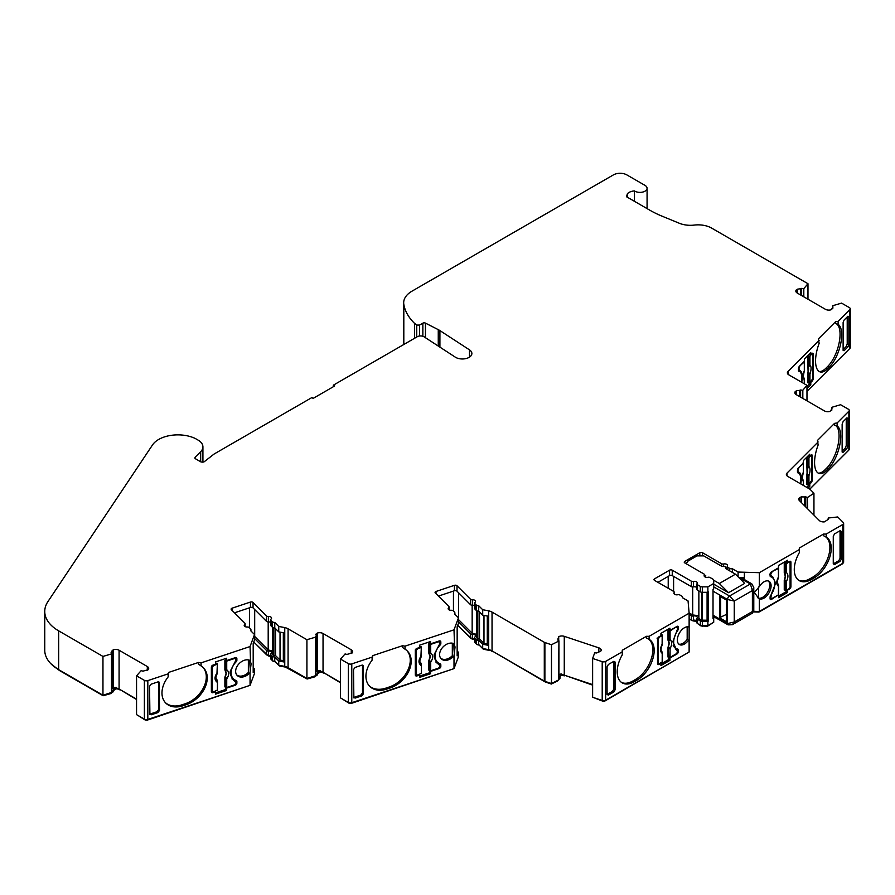 <?xml version="1.0" encoding="UTF-8"?>
<svg xmlns="http://www.w3.org/2000/svg" width="895" height="895" viewBox="0 0 895 895"><rect width="100%" height="100%" fill="white"/><g stroke="black" fill="none" stroke-linecap="round" stroke-linejoin="round"><path stroke-width="1.34" d="M698.861 590.968L698.861 618.523L701.658 620.134L707.207 620.235L708.549 621.007L708.549 591.908L707.878 592.3L707.878 586.863L713.707 583.495L713.707 580.296A2.853 1.645 0 0 0 712.867 579.132L710.059 577.521A1.902 1.096 0 0 0 708.023 577.275A2.853 1.645 180 0 1 704.13 575.742A2.853 1.645 180 0 1 704.331 575.138A1.902 1.096 0 0 0 704.454 574.735A1.902 1.096 0 0 0 703.906 573.963L684.798 562.933A1.902 1.096 180 0 1 684.25 562.161A1.902 1.096 180 0 1 684.798 561.378L699.812 552.718A1.902 1.096 180 0 1 702.497 552.718L721.594 563.749A1.902 1.096 0 0 0 723.63 563.984A2.853 1.645 180 0 1 726.695 564.353A2.853 1.645 180 0 1 727.523 565.517A2.853 1.645 180 0 1 727.333 566.121A1.902 1.096 0 0 0 727.199 566.524A1.902 1.096 0 0 0 727.758 567.296L729.626 568.381A2.853 1.645 0 0 0 732.446 568.795L738.084 572.05L738.084 576.816M696.959 587.646A2.853 1.645 0 0 0 696.444 587.254A2.853 1.645 0 0 0 693.39 586.885A1.902 1.096 180 0 1 691.354 586.639L672.257 575.608A1.902 1.096 0 0 0 669.561 575.608L657.914 582.332M689.128 639.265L689.128 627.115A9.979 5.762 120 0 0 681.543 630.136A9.979 5.762 120 0 0 677.358 639.981A9.979 5.762 120 0 0 679.428 644.557A9.979 5.762 120 0 0 689.128 639.265L689.128 652.007L605.658 700.203L605.658 661.394L622.249 651.817L622.249 650.262L622.249 654.871A24.232 13.996 120 0 0 622.226 682.896A24.232 13.996 120 0 0 634.342 681.699L637.039 680.144A24.232 13.996 120 0 0 654.178 650.464A24.232 13.996 120 0 0 649.155 639.366L646.447 637.956L646.447 636.3L649.132 636.3L689.128 613.209L688.054 600.937L682.415 597.681A2.853 1.645 0 0 0 682.527 597.222A2.853 1.645 0 0 0 681.688 596.059L679.82 594.974A1.902 1.096 0 0 0 677.784 594.727A2.853 1.645 180 0 1 673.89 593.195A2.853 1.645 180 0 1 674.08 592.602A1.902 1.096 0 0 0 674.215 592.199A1.902 1.096 0 0 0 673.655 591.416L654.558 580.396A1.902 1.096 180 0 1 653.999 579.613A1.902 1.096 180 0 1 654.558 578.841L669.561 570.182A1.902 1.096 180 0 1 672.257 570.182L691.354 581.202A1.902 1.096 0 0 0 693.39 581.448A2.853 1.645 180 0 1 696.444 581.817A2.853 1.645 180 0 1 697.283 582.981A2.853 1.645 180 0 1 697.082 583.585A1.902 1.096 0 0 0 696.959 583.987A1.902 1.096 0 0 0 697.507 584.759L700.315 586.382A2.853 1.645 0 0 0 702.329 586.863L707.878 586.863M476.643 610.692A2.853 1.645 180 0 1 476.185 610.356L474.865 609.025A1.902 1.096 180 0 1 474.607 608.477L474.607 603.051A1.902 1.096 0 0 0 474.865 603.599L476.185 604.919A2.853 1.645 0 0 0 476.643 605.266A2.853 1.645 0 0 0 478.713 605.747L482.707 609.73L482.707 615.167L478.713 611.173A2.853 1.645 180 0 1 476.643 610.692M457.155 651.023L458.475 652.343L457.155 655.901L457.155 626.791L458.475 623.244L458.475 617.807L454.481 613.825A2.853 1.645 0 0 0 454.895 612.963A2.853 1.645 0 0 0 454.515 612.146L453.194 610.815A1.902 1.096 0 0 0 452.892 610.591A1.902 1.096 0 0 0 451.337 610.278A2.853 1.645 180 0 1 448.16 608.645A2.853 1.645 180 0 1 448.719 607.66A1.902 1.096 0 0 0 449.089 607.011A1.902 1.096 0 0 0 448.831 606.463L435.328 592.96A1.902 1.096 180 0 1 435.071 592.412A1.902 1.096 180 0 1 436.022 591.461L454.403 585.33A1.902 1.096 180 0 1 456.696 585.509A1.902 1.096 180 0 1 456.998 585.733L470.501 599.236A1.902 1.096 0 0 0 472.37 599.784A2.853 1.645 180 0 1 474.697 600.254A2.853 1.645 180 0 1 475.536 601.418A2.853 1.645 180 0 1 474.976 602.391A1.902 1.096 0 0 0 474.607 603.051M474.607 605.635A2.853 1.645 0 0 0 472.37 605.21A1.902 1.096 180 0 1 470.501 604.673L456.998 591.17A1.902 1.096 0 0 0 456.696 590.935A1.902 1.096 0 0 0 454.403 590.767L438.449 596.081M272.684 627.417A2.853 1.645 180 0 1 272.225 627.071L270.905 625.75A1.902 1.096 180 0 1 270.648 625.202L270.648 619.765A1.902 1.096 0 0 0 270.905 620.313L272.225 621.645A2.853 1.645 0 0 0 272.684 621.98A2.853 1.645 0 0 0 274.765 622.461L278.748 626.455L278.748 631.881L274.765 627.898A2.853 1.645 180 0 1 272.684 627.417M253.195 667.748L254.516 669.068L253.195 672.626L253.195 643.516L254.516 639.959L254.516 634.533L250.522 630.539A2.853 1.645 0 0 0 250.936 629.688A2.853 1.645 0 0 0 250.555 628.872L249.235 627.54A1.902 1.096 0 0 0 248.933 627.317A1.902 1.096 0 0 0 247.378 627.003A2.853 1.645 180 0 1 244.201 625.359A2.853 1.645 180 0 1 244.76 624.386A1.902 1.096 0 0 0 245.129 623.737A1.902 1.096 0 0 0 244.872 623.188L231.369 609.685A1.902 1.096 180 0 1 231.123 609.137A1.902 1.096 180 0 1 232.073 608.186L250.443 602.055A1.902 1.096 180 0 1 252.737 602.234A1.902 1.096 180 0 1 253.039 602.458L266.553 615.961A1.902 1.096 0 0 0 268.41 616.51A2.853 1.645 180 0 1 270.737 616.979A2.853 1.645 180 0 1 271.577 618.143A2.853 1.645 180 0 1 271.017 619.116A1.902 1.096 0 0 0 270.648 619.765M270.648 622.361A2.853 1.645 0 0 0 268.41 621.935A1.902 1.096 180 0 1 266.553 621.399L253.039 607.895A1.902 1.096 0 0 0 252.737 607.66A1.902 1.096 0 0 0 250.443 607.492L234.501 612.806M419.565 336.005L419.565 325.064L422.854 323.162A1.902 1.096 180 0 1 425.449 323.117L438.259 329.64A19.008 10.975 180 0 1 439.132 330.11A19.008 10.975 180 0 1 439.915 330.591L469.483 349.856A9.509 5.493 180 0 1 471.878 353.491A9.509 5.493 180 0 1 466.015 358.559A9.509 5.493 180 0 1 455.656 357.373A9.509 5.493 180 0 1 455.264 357.127L424.152 336.867A4.755 2.741 180 0 0 417.227 336.744L333.332 385.186L334.685 385.958L313.172 398.376L311.829 397.593L214.632 453.72A9.509 5.493 180 0 0 213.704 454.336L204.004 461.909L201.129 462.033L195.323 458.676L195.02 457.356L200.681 451.684A16.669 9.621 0 0 0 202.919 446.873A16.669 9.621 0 0 0 198.041 440.071L196.016 438.908A16.669 9.621 180 0 0 194.282 438.035A27.186 15.696 0 0 0 152.53 444.916L47.927 601.585A47.524 27.443 0 0 0 44.75 611.453A47.524 27.443 0 0 0 58.656 630.852L102.959 656.427L111.897 653.797L111.897 691.824L112.904 691.242A2.461 1.421 180 0 0 113.62 690.235L113.62 691.007A2.461 1.421 180 0 1 112.904 692.014L102.959 695.236L58.656 669.65L58.656 630.852M838.134 324.404L835.538 323.419L835.538 321.752L838.134 321.35L838.134 324.404A24.232 9.89 -71.6 0 1 841.703 334.864A24.232 9.89 -71.6 0 1 829.587 366.771L827.685 368.673A24.232 9.89 -71.6 0 1 820.021 371.872A24.232 9.89 -71.6 0 1 819.126 343.411L818.433 338.858L835.538 321.752M819.227 371.503A24.232 9.89 108.4 0 0 826.029 368.125L827.931 366.223A24.232 9.89 108.4 0 0 840.058 334.316A24.232 9.89 108.4 0 0 835.628 323.442M801.349 382.075A14.253 5.817 108.4 0 0 801.775 377.69A14.253 5.817 108.4 0 0 799.157 371.291A14.253 5.817 108.4 0 0 798.843 371.212A1.902 0.772 -71.6 0 1 798.799 371.201A1.902 0.772 -71.6 0 1 798.452 370.351L798.452 368.796A1.902 0.772 -71.6 0 1 799.403 366.29L804.415 361.278L804.415 358.951L810.78 352.585L810.78 354.912L812.235 353.458A1.902 0.772 -71.6 0 1 812.839 353.212A1.902 0.772 -71.6 0 1 813.186 354.062L813.186 378.507A1.902 0.772 -71.6 0 1 812.235 381.013L810.78 382.456L810.78 384.783L809.136 384.235L806.977 386.394M837.149 426.009L834.543 425.024L834.543 423.357L837.149 422.955L837.149 426.009A24.232 9.89 -71.6 0 1 840.707 436.469A24.232 9.89 -71.6 0 1 828.591 468.376L826.689 470.278A24.232 9.89 -71.6 0 1 819.026 473.477A24.232 9.89 -71.6 0 1 818.131 445.016L817.437 440.463L834.543 423.357M818.231 473.108A24.232 9.89 108.4 0 0 825.045 469.73L826.946 467.828A24.232 9.89 108.4 0 0 839.062 435.91A24.232 9.89 108.4 0 0 834.632 425.047M800.365 483.68A14.253 5.817 108.4 0 0 800.79 479.295A14.253 5.817 108.4 0 0 798.172 472.896A14.253 5.817 108.4 0 0 797.859 472.817A1.902 0.772 -71.6 0 1 797.814 472.806A1.902 0.772 -71.6 0 1 797.467 471.956L797.467 470.401A1.902 0.772 -71.6 0 1 798.418 467.895L803.419 462.883L803.419 460.556L809.796 454.19L809.796 456.517L811.239 455.063A1.902 0.772 -71.6 0 1 811.843 454.817A1.902 0.772 -71.6 0 1 812.19 455.667L812.19 480.112A1.902 0.772 -71.6 0 1 811.239 482.618L809.796 484.061L809.796 486.388L808.151 485.84L806.675 487.316M799.324 550.861L799.324 552.64A24.232 13.996 120 0 0 799.302 580.665A24.232 13.996 120 0 0 811.418 579.468L814.114 577.913A24.232 13.996 120 0 0 831.254 548.232A24.232 13.996 120 0 0 826.23 537.134A24.232 13.996 120 0 0 826.208 537.123L823.523 535.725L823.523 534.069L826.208 534.069L842.799 524.481L842.799 563.291L759.34 611.475L759.34 598.733A9.979 5.762 120 0 0 766.925 595.712A9.979 5.762 120 0 0 771.098 585.867A9.979 5.762 120 0 0 769.029 581.303A9.979 5.762 120 0 0 759.34 586.583L754.384 592.512L758.736 598.397M798.653 580.24A24.232 13.996 120 0 0 810.076 578.685L812.772 577.141A24.232 13.996 120 0 0 829.9 547.449A24.232 13.996 120 0 0 825.324 536.631M757.785 597.793L758.591 598.162A9.979 5.762 120 0 0 765.919 594.548A9.979 5.762 120 0 0 769.756 585.095A9.979 5.762 120 0 0 768.313 580.989M789.58 562.105L789.58 561.422L787.533 562.608L787.533 560.27L778.516 565.483L778.516 567.81L771.434 571.894A1.902 1.096 120 0 0 770.092 574.221L770.092 575.776A1.902 1.096 120 0 0 770.483 576.649A1.902 1.096 120 0 0 770.64 576.716A14.253 8.234 -60 0 1 771.837 577.208A14.253 8.234 -60 0 1 774.79 583.73A14.253 8.234 -60 0 1 770.64 595.544A1.902 1.096 120 0 0 770.092 597.122L770.092 598.665A1.902 1.096 120 0 0 770.483 599.538A1.902 1.096 120 0 0 771.434 599.449L778.012 595.063M678.802 644.087A9.979 5.762 120 0 0 687.181 639.388L687.181 626.813M649.155 639.366A24.232 13.996 120 0 0 649.132 639.354L649.132 636.3M621.577 682.482A24.232 13.996 120 0 0 633 680.916L635.696 679.372A24.232 13.996 120 0 0 652.835 649.68A24.232 13.996 120 0 0 648.26 638.862M558.715 640.753L558.715 636.669A4.755 2.741 180 0 1 564.264 636.334L598.833 647.857A4.755 2.741 180 0 1 599.818 648.293A4.755 2.741 180 0 1 601.205 650.24A4.755 2.741 180 0 1 601.104 650.799L596.73 652.97L594.727 652.791L592.624 658.463L602.212 661.662L602.212 700.461L592.624 697.261L592.624 658.463M440.743 658.272A9.979 7.059 135 0 0 452.322 655.722L453.485 643.494M454.011 655.878L455.052 647.007L454.011 643.729A9.979 7.059 135 0 0 444.714 645.463A9.979 7.059 135 0 0 439.602 654.603A9.979 7.059 135 0 0 441.19 658.787A9.979 7.059 135 0 0 454.011 655.878L454.011 668.621L351.78 702.698A2.853 1.645 180 0 1 348.345 702.441L340.514 697.91L340.514 659.112L348.345 663.631L348.345 702.441M351.78 702.698L351.78 663.9L372.107 657.12L372.801 655.621L372.107 660.174A24.232 17.139 135 0 0 369.78 686.398A24.232 17.139 135 0 0 386.92 689.049L390.209 687.953A24.232 17.139 135 0 0 411.208 661.159A24.232 17.139 135 0 0 407.348 651.023A24.232 17.139 135 0 0 405.032 649.199L402.437 647.409L402.437 645.742L405.032 646.145L454.011 629.823L458.475 617.807M369.322 685.906A24.232 17.139 135 0 0 385.969 688.098L389.258 687.002A24.232 17.139 135 0 0 410.257 660.208A24.232 17.139 135 0 0 406.867 650.553M236.783 674.998A9.979 7.059 135 0 0 248.362 672.447L249.526 660.219M250.052 672.604L251.092 663.732L250.052 660.454A9.979 7.059 135 0 0 240.755 662.188A9.979 7.059 135 0 0 235.642 671.328A9.979 7.059 135 0 0 237.231 675.501A9.979 7.059 135 0 0 250.052 672.604L250.052 685.346L147.82 719.423A2.853 1.645 180 0 1 144.386 719.155L136.555 714.635L136.555 675.837L141.119 670.668L142.987 671.149L148.178 669.706A4.755 2.741 180 0 0 148.693 668.464A4.755 2.741 180 0 0 147.306 666.518L147.306 670.21M147.82 719.423L147.82 680.614L168.148 673.846L168.842 672.346L168.148 676.9A24.232 17.139 135 0 0 165.821 703.112A24.232 17.139 135 0 0 182.96 705.763L186.261 704.667A24.232 17.139 135 0 0 207.248 677.884A24.232 17.139 135 0 0 203.389 667.748A24.232 17.139 135 0 0 201.073 665.925L198.477 664.135L198.477 662.468L201.073 662.871L250.052 646.548L254.516 634.533M165.362 702.631A24.232 17.139 135 0 0 182.009 704.812L185.31 703.716A24.232 17.139 135 0 0 206.297 676.933A24.232 17.139 135 0 0 202.908 667.278M270.648 655.733A2.853 1.645 0 0 0 268.41 655.308L268.41 651.034A2.853 1.645 180 0 1 270.737 651.515A2.853 1.645 180 0 1 271.577 652.679A2.853 1.645 180 0 1 271.017 653.652A1.902 1.096 180 0 0 270.648 654.301L270.648 658.575A1.902 1.096 180 0 0 270.905 659.123L270.905 654.849A1.902 1.096 180 0 1 270.648 654.301M283.323 632.743L283.323 660.689L284.744 662.11L278.748 660.991L278.748 665.253L274.765 661.271A2.853 1.645 180 0 1 272.684 660.79A2.853 1.645 180 0 1 272.225 660.443L270.905 659.123M274.765 661.271L274.765 656.997A2.853 1.645 180 0 1 272.684 656.516A2.853 1.645 180 0 1 272.225 656.18L272.225 660.443M474.607 639.008A2.853 1.645 0 0 0 472.37 638.582L472.37 634.32A2.853 1.645 180 0 1 474.697 634.79A2.853 1.645 180 0 1 475.536 635.953A2.853 1.645 180 0 1 474.976 636.927A1.902 1.096 180 0 0 474.607 637.587L474.607 641.849A1.902 1.096 180 0 0 474.865 642.397L474.865 638.135A1.902 1.096 180 0 1 474.607 637.587M487.283 616.017L487.283 643.964L488.704 645.384L482.707 644.266L482.707 648.539L478.713 644.545A2.853 1.645 180 0 1 476.643 644.064A2.853 1.645 180 0 1 476.185 643.718L474.865 642.397M478.713 644.545L478.713 640.272A2.853 1.645 180 0 1 476.643 639.791A2.853 1.645 180 0 1 476.185 639.455L476.185 643.718M696.959 621.018A2.853 1.645 0 0 0 696.444 620.627A2.853 1.645 0 0 0 693.39 620.257A1.902 1.096 180 0 1 691.354 620.011L689.128 618.725M693.39 620.257L693.39 615.984A2.853 1.645 180 0 1 696.444 616.353A2.853 1.645 180 0 1 697.283 617.516A2.853 1.645 180 0 1 697.082 618.121A1.902 1.096 180 0 0 696.959 618.523L696.959 622.786A1.902 1.096 180 0 0 697.507 623.569L697.507 619.295A1.902 1.096 180 0 1 696.959 618.523M686.32 563.805L687.606 561.31L697.015 555.885L703.738 555.885L721.885 566.356L725.397 566.658L725.923 568.683L735.444 574.176L719.312 583.495L728.541 592.703L713.707 584.133M419.565 325.064L416.869 325.064L414.553 323.386L414.553 338.288M798.508 368.214L799.671 370.485M798.452 369.355L799.425 370.418C801.338 370.955 802.323 373.181 802.379 377.097L801.797 382.333M799.794 371.615L798.452 370.127M807.939 366.514L807.771 365.798L808.42 365.965L808.096 366.558A6.03 2.461 -71.6 0 1 808.632 368.829A6.03 2.461 -71.6 0 1 808.096 372.186L807.939 366.514L809.941 364.981C811.441 366.514 811.441 369.545 809.941 374.088L809.102 372.98L808.42 373.394L808.096 372.186L809.102 372.98M797.523 469.819L798.676 472.09M797.467 470.96L798.441 472.023C800.343 472.56 801.327 474.786 801.383 478.702L800.812 483.938M798.799 473.22L797.467 471.699M806.954 468.119L806.787 467.403L807.435 467.57L807.1 468.163A6.03 2.461 -71.6 0 1 807.648 470.434A6.03 2.461 -71.6 0 1 807.1 473.791L806.954 468.119L808.946 466.586C810.445 468.119 810.445 471.15 808.946 475.692L808.107 474.585L807.435 474.999L807.1 473.791L808.107 474.585M770.203 573.516L771.468 576.033L772.586 576.503L775.629 583.249L771.009 595.007M773.918 579.501L771.893 576.167M784.49 573.762L784.255 573.024L784.803 573.27L784.624 573.829A6.03 3.479 -60 0 1 785.385 576.201A6.03 3.479 -60 0 1 784.624 579.457L785.262 576.134L784.49 573.762L786.336 572.52C788.45 574.322 788.45 577.365 786.336 581.627L785.474 580.396L784.803 580.698L784.624 579.457L785.474 580.396M698.861 616.51L697.787 615.581L692.696 614.966L692.696 586.963M668.241 640.887L668.006 640.138L668.375 640.943A6.03 3.479 -60 0 1 669.136 643.315A6.03 3.479 -60 0 1 668.375 646.57L669.225 647.51L668.006 647.532L668.006 657.031L668.8 657.411L668.241 646.503L669.012 643.248L668.241 640.887L670.075 639.634C672.201 641.447 672.201 644.478 670.075 648.741L670.075 657.377L676.519 653.663L677.526 651.918L672.85 641.726L677.526 629.017L677.526 627.854L676.519 627.272L677.526 627.854M458.643 592.814L458.643 619.72L458.039 619.262M476.509 610.614L476.509 637.587L477.829 638.907L479.507 638.873L483.982 643.348L483.982 615.402M476.509 634.32L472.157 633.224L472.157 605.221M429.13 654.021L429.231 654.088A6.03 4.262 -45 0 1 430.159 656.594A6.03 4.262 -45 0 1 429.231 659.727L429.868 660.778L428.839 660.622L428.839 670.12L429.432 670.612L429.13 659.637L430.07 656.516L429.13 654.021L430.685 653.026C433.281 655.196 433.281 658.228 430.685 662.132L430.685 670.769L438.572 668.14L439.803 666.562L439.143 664.381L436.38 662.624L434.198 654.525L439.803 643.673L439.803 642.509L438.572 641.76L439.803 642.509M254.695 609.54L254.695 636.446L254.09 635.987M272.55 627.339L272.55 654.301L273.87 655.632L275.548 655.599L280.034 660.074L280.034 632.127M272.55 651.045L268.198 649.949L268.198 621.947M225.171 670.735L225.272 670.814A6.03 4.262 -45 0 1 226.211 673.32A6.03 4.262 -45 0 1 225.272 676.452L225.909 677.504L224.88 677.347L224.88 686.845L225.473 687.338L225.171 676.363L226.111 673.241L225.171 670.735L226.726 669.751C229.321 671.91 229.321 674.953 226.726 678.857L226.726 687.494L234.613 684.865L235.844 683.288L235.195 681.106L232.42 679.35L230.239 671.25L235.844 660.398L235.844 659.235L234.613 658.474L235.844 659.235M805.645 506.839L805.645 496.77L807.223 497.508L807.223 508.416M707.207 620.235L707.207 592.3M707.084 620.302L707.084 592.3M713.707 583.495L713.707 588.932L713.024 589.324L713.024 618.423L713.707 618.031L713.707 622.305L707.878 625.661L707.878 621.399L708.549 621.007M719.759 620.045L713.707 616.733M275.548 628.693L275.548 655.599M340.514 659.112L345.078 653.943L346.936 654.424L352.138 652.981A4.755 2.741 180 0 0 352.652 651.739A4.755 2.741 180 0 0 351.254 649.792L351.254 653.484M479.507 611.967L479.507 638.873M592.624 684.597L564.264 675.143A4.755 2.741 0 0 0 561.612 674.774L561.612 674.002L559.554 676.665A2.461 1.421 180 0 1 559.968 677.459A2.461 1.421 180 0 1 559.644 678.175L558.928 678.88L558.928 640.854L557.988 639.601L557.988 640.283M726.36 614.451L720.632 617.17L720.632 596.685M713.024 616.152L728.116 624.867A2.853 1.645 -60 0 1 727.523 623.558L734.247 622.003L732.311 624.732L752.359 613.153L752.393 611.531L753.78 610.692L752.359 613.153M827.886 519.436L828.39 518.004L837.72 516.963L843.258 522.501A2.853 1.645 180 0 1 843.638 523.318A2.853 1.645 180 0 1 842.799 524.481M827.606 519.536L828.211 519.335M805.645 496.77L804.437 496.949L804.437 505.641M837.149 422.955L848.874 411.219A2.853 1.645 180 0 0 849.254 410.402A2.853 1.645 180 0 0 848.426 409.239L840.595 404.719L831.645 407.348L831.645 410.369M831.645 407.348L831.981 408.713M838.134 321.35L849.87 309.614A2.853 1.645 180 0 0 850.25 308.797A2.853 1.645 180 0 0 849.411 307.634L841.58 303.114L832.641 305.743L832.641 308.764M832.641 305.743L832.976 307.108M111.562 653.495L111.696 652.097L111.069 652.724L111.897 653.797M217.373 672.29L216.982 672.995C214.386 676.9 214.386 679.931 216.982 682.102L216.713 679.305L217.172 680.413M217.463 690.269L217.463 681.632L216.713 679.294A6.03 4.262 -45 0 1 216.478 679.036L217.463 681.632L217.373 690.034L213.625 691.857L212.395 691.108L212.395 667.055L213.625 665.477L213.189 665.041M216.713 679.305L217.239 680.39M215.516 663.575L216.937 663.106L216.982 664.358L213.625 665.477M213.625 691.857L211.444 690.157L211.444 666.697M216.478 679.036C215.538 678.6 215.773 676.821 217.172 673.711L217.463 663.877M217.373 663.643L216.982 672.995M225.473 678.69L226.726 678.857L225.909 677.504M225.473 687.338L226.726 687.494M234.177 658.038L234.613 658.474L226.726 661.103L226.726 669.751L225.473 669.583L225.294 670.277A0.951 0.828 44.2 0 0 225.909 670.803M226.726 661.103L224.88 660.454L226.043 660.074M235.844 682.124L231.984 678.869M315.521 636.77L315.857 675.099L316.864 674.517A2.461 1.421 180 0 0 317.58 673.51L317.58 674.282A2.461 1.421 180 0 1 316.864 675.289L306.918 678.511L288.078 667.625A9.509 5.493 0 0 0 284.755 666.383L284.755 627.585L284.744 633L278.748 631.881M421.332 655.565L420.941 656.27C418.345 660.174 418.345 663.217 420.941 665.377L420.661 662.58L421.131 663.687M421.422 673.543L421.422 664.907L420.672 662.568A6.03 4.262 -45 0 1 420.437 662.311L421.422 664.907L421.332 673.308L417.585 675.143L416.343 674.382L416.343 650.329L417.585 648.752L417.148 648.316M420.661 662.58L421.198 663.665M419.475 646.85L420.896 646.38L420.941 647.633L417.585 648.752M417.585 675.143L415.392 673.432L415.392 649.983M420.437 662.311C419.498 661.875 419.721 660.107 421.131 656.986L421.422 647.152M421.332 646.928L420.941 656.27M429.432 661.976L430.685 662.132L429.868 660.778M429.432 670.612L430.685 670.769M438.136 641.323L438.572 641.76L430.685 644.389L430.685 653.026L429.432 652.869L429.242 653.551A0.951 0.828 44.2 0 0 429.868 654.077M430.685 644.389L428.839 643.74L430.003 643.348M439.803 665.399L435.943 662.143M558.928 640.854L558.637 679.943L559.644 678.175M558.715 636.669L557.876 639.164M662.188 643.483L662.132 644.221C660.007 648.483 660.007 651.526 662.132 653.328L661.383 650.609M662.222 652.623L662.188 661.226M660.924 634.723L662.188 634.846L662.132 635.584L659.38 637.173L658.373 638.918L658.373 662.971L659.38 663.553L657.534 662.49M659.38 663.553L662.132 661.976M662.401 661.584L662.401 652.947L661.573 650.777C660.723 650.307 660.924 648.327 662.188 644.847L662.401 635.193M662.188 634.846L662.132 644.221M668.8 648.774L670.075 648.741L669.225 647.51M668.8 657.411L670.075 657.377M676.016 626.981L670.075 630.997L670.075 639.634L668.554 640.384A0.951 0.738 47.9 0 0 669.225 640.82M670.075 630.997L668.006 630.639L669.102 630.013M677.526 650.754L677.023 649.3A1.902 1.096 120 0 0 676.944 648.819M719.625 617.83L719.625 596.104L726.36 599.986L726.36 621.723L719.625 617.83L720.632 617.17M713.024 615.189L727.523 623.558L727.523 599.505L734.247 601.048L752.393 590.577L750.379 583.976A2.853 1.645 -60 0 1 751.8 583.842L753.78 587.534L752.393 590.577L752.393 611.531L734.247 622.003L734.247 601.048L729.537 596.003L750.379 583.976L738.778 577.51M788.573 562.004L786.336 563.872L786.336 572.52L784.803 573.27A0.951 0.738 47.9 0 0 785.474 573.695M786.336 563.872L784.255 563.526L786.694 562.116M785.049 590.297L785.049 581.66L784.255 580.419L784.255 589.906L786.336 590.264L789.077 588.675L790.084 586.93L790.084 562.877L789.077 562.295L790.084 562.877M785.049 581.66L786.336 581.627L786.336 590.264M778.437 576.369L778.381 568.47L771.434 571.894M778.437 567.732L778.381 568.47L778.437 567.732M778.337 577.823L778.381 577.107L778.337 577.823M777.632 583.495L778.381 586.214C776.256 584.413 776.256 581.37 778.381 577.107M778.471 585.509L778.437 594.112M770.931 573.93L771.937 572.185M770.092 574.612L771.468 576.033M770.203 596.406L770.931 596.831L771.468 595.276M770.931 596.831L770.931 597.994L770.092 597.502M771.937 598.576L770.931 597.994L771.937 598.576L778.381 594.851M807.715 508.908L807.223 497.508M810.456 455.857L808.946 457.938L808.946 466.586L807.435 467.57A0.951 0.638 47.9 0 0 808.107 467.895M808.946 457.938L806.787 457.916L808.588 456.114M807.726 484.553L807.726 475.916L806.787 474.809L806.787 484.296L808.946 484.329L811.597 480.514L811.597 456.45L810.892 456.002L811.597 456.45M807.726 475.916L808.946 475.692L808.946 484.329M803.318 471.654L803.318 463.565L798.34 467.973M803.05 462.838L803.318 463.565L803.05 462.838M803.061 472.94L803.318 472.202L803.061 472.94M802.166 478.736L803.318 481.309C801.819 479.776 801.819 476.744 803.318 472.202M803.363 480.805L802.77 479.217C802.177 478.937 802.367 476.755 803.33 472.672L803.453 463.297M803.453 485.459L803.453 481.04L803.318 485.392M798.06 469.998L798.765 468.119M800.555 397.123L800.555 389.996L799.481 390.365L799.481 396.496M811.441 354.252L809.941 356.333L809.941 364.981L808.42 365.965A0.951 0.638 47.9 0 0 809.102 366.29M809.941 356.333L807.771 356.311L809.572 354.509M808.711 382.948L808.711 374.311L807.771 373.204L807.771 382.691L809.941 382.724L812.593 378.909L812.593 354.845L811.877 354.398L812.593 354.845M808.711 374.311L809.941 374.088L809.941 382.724M804.314 370.049L804.314 361.96L799.324 366.368M804.034 361.233L804.314 361.96L804.034 361.233M804.057 371.335L804.314 370.597L804.057 371.335M803.151 377.131L804.314 379.704C802.815 378.171 802.815 375.139 804.314 370.597M804.348 379.2L804.314 383.787M799.045 368.393L799.761 366.514M801.551 295.518L801.551 288.391L800.477 288.761L800.477 294.891M111.897 688.803L113.564 687.752L113.564 649.725L112.378 650.408L112.378 688.434M112.378 650.408L111.539 651.571M216.635 679.204L216.937 679.999L216.635 679.204M212.674 690.906L211.444 690.157L212.674 690.906M224.88 677.347L225.171 676.363M224.88 669.952L224.88 660.454M283.323 660.689L280.034 660.074M315.857 672.089L317.524 671.026L317.524 633L316.338 633.682L316.338 671.709M316.338 633.682L315.499 634.846M420.594 662.49L420.896 663.273L420.594 662.49M416.634 674.192L415.392 673.432L416.634 674.192M428.839 660.622L429.13 659.637M428.839 653.227L428.839 643.74M487.283 643.964L483.982 643.348M551.477 644.736L551.477 683.534L544.887 681.341L544.887 642.543L551.477 644.736L558.637 641.144M558.637 679.943L551.477 683.534M668.006 647.532L668.241 646.503M668.006 640.138L668.006 630.639M675.222 648.897L676.989 649.826M704.454 574.914L705.752 575.664L705.405 577.107M705.674 577.197L705.405 576.481M713.695 580.251L719.312 583.495M726.27 568.884L726.27 567.866L725.923 568.683M784.255 580.419L784.49 579.389M784.255 573.024L784.255 563.526M771.199 575.877L769.588 574.322M742.369 577.611L742.369 578.394M801.428 502.621L801.428 496.893L799.973 497.385A4.755 2.741 180 0 0 798.754 499.22A4.755 2.741 180 0 0 799.392 500.585L819.35 520.543A4.755 2.741 180 0 0 824.452 521.852L827.327 519.95M801.428 496.893L804.437 496.949M813.947 515.14L813.947 493.201L810.132 489.397A2.853 1.645 180 0 0 809.684 489.062L787.768 476.408A4.755 2.741 180 0 1 786.369 474.462A4.755 2.741 180 0 1 787.007 473.097L818.131 441.962M807.715 497.34L813.947 493.201M806.787 474.809L806.954 473.746M806.787 467.403L806.787 457.916M831.847 409.049L829.978 411.42A4.755 2.741 180 0 1 824.463 410.917L796.237 394.628A4.755 2.741 180 0 1 794.849 392.681A4.755 2.741 180 0 1 795.364 391.439L795.364 393.934M796.55 394.807L796.55 390.757L799.481 390.365M800.555 389.996L802.826 390.242L806.977 385.32L788.752 374.804A4.755 2.741 180 0 1 787.365 372.857A4.755 2.741 180 0 1 788.003 371.492L819.126 340.357M802.412 398.197L802.412 390.477M807.771 373.204L807.939 372.141M807.771 365.798L807.771 356.311M832.842 307.444L830.963 309.815A4.755 2.741 180 0 1 825.447 309.312L797.232 293.023A4.755 2.741 180 0 1 795.834 291.076A4.755 2.741 180 0 1 796.349 289.835L796.349 292.329M797.546 293.202L797.546 289.152L800.477 288.761M801.551 288.391L803.811 288.637L807.972 283.715L711.581 228.068A19.008 10.975 0 0 0 694.263 225.081A19.008 10.975 180 0 1 679.372 223.28L662.043 216.165A95.049 54.875 180 0 1 649.915 210.247L626.522 196.743L627.339 193.846A9.028 5.213 180 0 1 634.477 190.915L634.477 201.33M803.408 296.592L803.408 288.872M806.977 391.372L849.042 349.307A1.902 1.096 0 0 0 849.232 349.061M809.818 489.151L848.057 450.912A1.902 1.096 0 0 0 848.236 450.666M753.5 611.923L758.96 612.079L842.128 564.063A1.902 1.096 0 0 0 842.676 563.358M698.178 623.949L700.986 625.963L707.475 626.276L712.756 622.853M697.115 621.399L693.043 620.906L693.043 620.313M689.128 619.105L693.043 620.906M593.687 697.619L602.693 701.154L604.986 700.975L688.154 652.578M564.745 675.3L592.624 685.122M564.745 675.826L561.031 675.356M559.666 676.777L561.031 675.423M492.709 651.291L545.368 682.035L551.365 684.037L557.898 680.759L558.76 678.913M492.709 651.683L489.375 649.826M475.748 642.688L477.013 644.613L479.217 645.116L483.345 649.244L489.375 650.385M475.379 639.835L472.258 639.209L472.258 638.594M457.826 625.426L472.258 639.209M341.655 698.581L349.016 703.213L351.31 703.392L453.385 668.833M323.71 672.693L340.514 682.784M323.71 673.085L320.298 671.753M317.009 674.036L320.298 672.134M316.192 675.68L314.883 676.821L307.119 679.003L285.416 667.111M271.789 659.414L273.053 661.338L275.257 661.83L279.385 665.958L285.382 667.077M271.42 656.55L268.299 655.923L268.299 655.308M253.867 642.151L268.299 655.923M137.707 715.306L145.057 719.938L147.351 720.106L249.436 685.548M119.751 689.418L136.555 699.51M119.751 689.81L116.339 688.468M113.05 690.761L116.339 688.859M112.233 692.406L110.924 693.547L103.16 695.728L59.327 670.433L50.791 663.643M713.707 618.031L713.707 616.543M689.094 612.885L692.696 614.966M689.128 614.451L691.354 615.738L691.354 620.011M693.39 615.984A1.902 1.096 180 0 1 691.354 615.738M697.507 619.295L700.315 620.917L700.315 625.18L697.507 623.569M707.878 625.661L702.329 625.661L702.329 621.399A2.853 1.645 180 0 1 700.315 620.917M702.329 621.399L707.878 621.399M458.643 619.72L472.157 633.224M458.475 621.745L470.501 633.772L470.501 638.046L457.725 625.258M472.37 634.32A1.902 1.096 180 0 1 470.501 633.772M474.865 638.135L476.185 639.455M478.713 640.272L482.707 644.266M254.695 636.446L268.198 649.949M254.516 638.459L266.553 650.497L266.553 654.771L253.766 641.983M268.41 651.034A1.902 1.096 180 0 1 266.553 650.497M270.905 654.849L272.225 656.18M274.765 656.997L278.748 660.991M195.323 458.676L195.02 457.356L195.02 458.453M136.555 699.118L119.08 689.027A4.755 2.741 0 0 0 116.674 688.277L116.674 687.505A4.755 2.741 0 0 0 113.564 687.752M116.674 687.505L113.721 689.206L113.609 690.067M113.62 690.235A2.461 1.421 180 0 0 113.497 689.776L113.721 689.206M235.844 682.695A1.902 1.342 135 0 0 235.922 682.191L235.922 680.636A1.902 1.342 135 0 0 235.911 680.446M230.16 671.798A14.253 10.08 135 0 0 232.431 677.851L233.382 678.802A14.253 10.08 -45 0 1 236.202 661.729A1.902 1.342 135 0 0 236.873 660.253L236.873 658.698A1.902 1.342 135 0 0 236.571 657.903A1.902 1.342 135 0 0 235.228 657.691L226.558 660.588L225.607 658.575M235.844 659.794A1.902 1.342 135 0 0 235.922 659.302L235.922 657.747A1.902 1.342 135 0 0 235.922 657.601M211.365 691.79L212.473 691.555M226.558 660.588L226.558 658.25L215.516 661.931L215.516 664.258L213.01 665.097A1.902 1.342 135 0 0 211.365 667.2L211.365 691.645A1.902 1.342 135 0 0 211.667 692.439A1.902 1.342 135 0 0 213.01 692.652L215.516 691.813L215.516 694.14L226.558 690.459L225.607 689.508L215.516 692.875M225.607 689.508L225.607 687.427M149.588 714.076L151.199 714.803L157.856 712.588L159.5 710.473L159.243 682.18M157.856 712.588L156.905 711.771L150.248 713.986M156.905 711.771L158.549 709.668L158.549 681.845M147.82 680.614A2.853 1.645 180 0 1 144.386 680.357L136.555 675.837M248.362 672.447L248.362 659.906M284.755 666.383L284.744 662.11M340.514 682.393L323.039 672.302A4.755 2.741 0 0 0 320.634 671.563L320.634 670.78A4.755 2.741 0 0 0 317.524 671.026M320.634 670.78L317.68 672.492L317.568 673.342M317.58 673.51A2.461 1.421 180 0 0 317.445 673.051L317.68 672.492M439.803 665.969A1.902 1.342 135 0 0 439.881 665.466L439.881 663.911A1.902 1.342 135 0 0 439.87 663.732M434.12 655.073A14.253 10.08 135 0 0 436.391 661.125L437.342 662.076A14.253 10.08 -45 0 1 440.161 645.004A1.902 1.342 135 0 0 440.832 643.527L440.832 641.972A1.902 1.342 135 0 0 440.53 641.178A1.902 1.342 135 0 0 439.188 640.965L430.517 643.863L429.566 641.849M439.803 643.08A1.902 1.342 135 0 0 439.881 642.576L439.881 641.021A1.902 1.342 135 0 0 439.881 640.876M415.325 675.065L416.432 674.841M430.517 643.863L430.517 641.536L419.475 645.217L419.475 647.544L416.969 648.372A1.902 1.342 135 0 0 415.314 650.475L415.314 674.919A1.902 1.342 135 0 0 415.616 675.714A1.902 1.342 135 0 0 416.969 675.926L419.475 675.087L419.475 677.414L430.517 673.734L429.566 672.783L419.475 676.15M429.566 672.783L429.566 670.702M353.547 697.35L355.158 698.078L361.815 695.862L363.459 693.759L363.202 665.466M361.815 695.862L360.864 695.046L354.207 697.261M360.864 695.046L362.509 692.943L362.509 665.119M452.322 655.722L452.322 643.181M544.887 681.341A2.853 1.645 180 0 1 544.294 681.084L492.037 650.911A9.509 5.493 0 0 0 488.715 649.658L488.715 610.86L488.704 616.275L482.707 615.167M482.707 648.539L488.704 649.647L488.704 645.384M482.707 609.73L488.704 610.849A9.509 5.493 180 0 1 492.037 612.102L544.294 642.274L544.294 681.084M561.612 674.002A4.755 2.741 0 0 0 558.928 674.595M673.197 645.575A14.253 8.234 120 0 0 675.277 647.868L676.62 648.64A14.253 8.234 -60 0 1 677.817 630.304A1.902 1.096 120 0 0 678.365 628.737L678.365 627.182A1.902 1.096 120 0 0 677.974 626.31A1.902 1.096 120 0 0 677.023 626.399L669.941 630.494L668.599 628.939M677.023 627.082L677.023 626.399L678.365 627.182M669.941 630.494L669.941 628.167L660.924 633.369L660.924 635.696L658.877 636.882A1.902 1.096 120 0 0 657.534 639.209L657.534 663.654L658.127 663.318M658.877 664.426L657.534 663.654A1.902 1.096 120 0 0 657.926 664.526A1.902 1.096 120 0 0 658.877 664.426L660.924 663.251L660.924 665.578L669.941 660.376L668.599 659.593L660.924 664.023M668.599 659.593L668.599 657.322M613.847 691.98L612.504 691.343L607.078 694.475L608.41 695.113L613.847 691.98L615.189 689.642L615.189 662.11L613.847 661.327L608.41 664.459L607.067 666.797L607.067 694.33L608.41 695.113L607.067 694.33M612.504 691.343L613.847 689.005L613.847 661.327L615.189 662.11L613.959 661.271M728.541 592.703L744.674 583.395L735.444 574.176M771.837 577.208L770.494 576.425A14.253 8.234 120 0 0 770.17 576.257M770.684 598.33L770.092 598.665L771.434 599.449M778.516 595.354L778.516 597.681L787.533 592.479L786.19 591.707L778.516 596.137M786.19 591.707L786.19 590.331M789.58 561.422L790.923 562.194A1.902 1.096 120 0 0 790.531 561.322A1.902 1.096 120 0 0 789.58 561.422M787.533 562.608L786.19 561.053M833.267 563.738L834.61 564.521L833.267 563.884L838.704 560.751L840.047 558.413L840.047 530.735L834.61 533.867L833.267 536.206L833.267 563.738L834.61 564.521L840.047 561.389L841.389 559.051L841.389 531.518L840.148 530.679M758.591 598.162L758.591 586.952M744.371 579.546L744.371 572.241L744.371 577.667L739.18 577.521M799.973 497.385L799.973 501.166M842.139 451.214L845.283 448.071L846.234 445.565L846.234 418.524M808.151 485.84L808.151 484.598M809.796 456.517L808.151 455.835M796.55 390.757L795.364 391.439M802.826 398.432L802.826 390.242M843.124 349.609L846.267 346.466L847.218 343.96L847.218 316.919M809.136 384.235L809.136 382.993M810.78 354.912L809.136 354.23M797.546 289.152L796.349 289.835M803.811 296.827L803.811 288.637M110.924 692.987L110.924 693.547M279.385 665.377L279.385 665.958M314.883 676.262L314.883 676.821M483.345 648.651L483.345 649.244M707.475 625.661L707.475 626.276M758.96 611.464L758.96 612.079M702.329 626.276L702.329 625.661A2.853 1.645 180 0 1 700.315 625.18M561.612 674.774L559.644 676.743M559.878 677.851A2.461 1.421 180 0 1 559.968 678.231A2.461 1.421 180 0 1 559.644 678.947M472.37 638.582A1.902 1.096 180 0 1 470.501 638.046M320.634 671.563L317.68 673.264M284.755 627.585A9.509 5.493 180 0 1 288.078 628.827L306.918 639.701L315.857 637.072M315.443 637.307L315.443 676.105M284.744 666.372L278.748 665.253M268.41 655.308A1.902 1.096 180 0 1 266.553 654.771M116.674 688.277L113.721 689.989M111.483 654.032L111.483 692.831M414.553 323.386A79.834 46.093 0 0 1 403.813 304.367A28.517 16.468 0 0 1 403.679 302.79A28.517 16.468 0 0 1 412.036 291.143L613.399 174.894A9.509 5.493 180 0 1 626.836 174.894L644.982 185.366A7.126 4.117 0 0 1 647.074 188.274L647.074 208.602M102.959 656.427L102.959 695.236M113.564 649.725A4.755 2.741 180 0 1 119.08 650.229L147.306 666.518M226.558 690.459L226.558 688.132L235.228 685.246A1.902 1.342 135 0 0 236.873 683.142L236.873 681.587A1.902 1.342 135 0 0 236.571 680.793A1.902 1.342 135 0 0 236.202 680.558A14.253 10.08 -45 0 1 233.382 678.802M225.965 687.539L226.558 688.132M158.549 681.856L159.5 682.941L157.856 681.934L151.199 684.149L149.554 686.252L149.912 714.646M149.554 713.796L151.199 714.803M250.51 660.566L250.052 646.548M254.516 669.068L254.516 673.331L250.052 685.346M306.918 639.701L306.918 678.511M317.524 633A4.755 2.741 180 0 1 323.039 633.503L351.254 649.792M430.517 673.734L430.517 671.407L439.188 668.52A1.902 1.342 135 0 0 440.832 666.417L440.832 664.862A1.902 1.342 135 0 0 440.53 664.068A1.902 1.342 135 0 0 440.161 663.833A14.253 10.08 -45 0 1 437.342 662.076M429.924 670.825L430.517 671.407M362.509 665.13L363.459 666.216L361.815 665.209L355.158 667.424L353.514 669.527L353.872 697.921M353.514 697.071L355.158 698.078M351.78 663.9A2.853 1.645 180 0 1 348.345 663.631M454.47 643.841L454.011 629.823M458.475 652.343L458.475 656.617L454.011 668.621M544.887 642.543A2.853 1.645 180 0 1 544.294 642.274M669.941 660.376L669.941 658.038L677.023 653.954A1.902 1.096 120 0 0 678.365 651.627L678.365 650.072A1.902 1.096 120 0 0 677.974 649.199A1.902 1.096 120 0 0 677.817 649.132A14.253 8.234 -60 0 1 676.62 648.64M668.957 657.478L669.941 658.038M605.658 661.394A2.853 1.645 180 0 1 602.212 661.662M605.658 700.203A2.853 1.645 180 0 1 602.212 700.461M707.878 592.3L702.329 592.3A2.853 1.645 180 0 1 700.315 591.819L697.507 590.197A1.902 1.096 180 0 1 696.959 589.413L696.959 583.987M787.533 592.479L787.533 590.152L789.58 588.966A1.902 1.096 120 0 0 790.923 586.639L790.923 562.194M759.34 586.583L759.34 572.677L799.324 549.586L799.324 548.031L823.523 534.069M738.084 572.05L759.34 572.677M759.34 611.475L753.713 611.307M843.638 523.318L843.638 562.127A2.853 1.645 180 0 1 842.799 563.291M842.173 452.098L843.09 452.322L842.139 451.718L842.139 424.174L843.09 421.668L846.927 417.831L847.878 418.435L847.878 445.978L846.927 448.484L843.09 452.322L842.139 451.718M846.927 417.831L847.878 418.435L846.782 417.976M809.796 486.388L808.062 488.122M849.254 410.402L849.254 449.2A2.853 1.645 180 0 1 848.874 450.028L848.874 411.219M806.977 400.826L806.977 385.32M843.157 350.493L844.074 350.717L843.124 350.113L843.124 322.569L844.074 320.063L847.923 316.226L848.874 316.83L848.874 344.374L847.923 346.88L844.074 350.717L843.124 350.113M847.923 316.226L848.874 316.83L847.766 316.371M810.78 384.783L806.977 388.598M850.25 308.797L850.25 347.596A2.853 1.645 180 0 1 849.87 348.423L849.87 309.614M807.972 299.221L807.972 283.715M403.679 302.79L403.679 341.588A28.517 16.468 0 0 0 403.813 343.165A79.834 46.093 0 0 0 404.037 344.362M806.977 391.305L849.87 348.423M809.785 489.117L848.874 450.028M44.75 611.453L44.75 650.262A47.524 27.443 0 0 0 58.656 669.65M626.455 196.106L626.522 196.743M634.477 190.915A7.126 4.117 0 0 0 642.375 192.145A7.126 4.117 0 0 0 647.074 188.274M333.332 385.186L333.332 386.729M168.148 673.846L168.148 676.9M168.842 672.346L198.477 662.468M201.073 665.925L201.073 662.871M274.765 627.898L274.765 622.461M278.748 626.455L284.744 627.574M372.107 657.12L372.107 660.174M372.801 655.621L402.437 645.742M405.032 649.199L405.032 646.145M478.713 611.173L478.713 605.747M622.249 650.262L646.447 636.3M689.128 627.115L689.128 613.209M732.446 572.453L732.446 568.795M799.324 549.586L799.324 552.64M826.208 537.123L826.208 534.069M476.185 604.919L476.185 610.356M456.998 591.17L456.998 585.733M272.225 621.645L272.225 627.071M253.039 607.895L253.039 602.458M469.483 357.127L469.483 349.856M439.915 347.137L439.915 330.591M416.734 337.035L416.734 324.963M702.329 620.302L702.329 586.863M273.87 655.632L273.87 627.831M477.829 638.907L477.829 611.106M701.658 620.134L701.658 592.244M805.041 506.234L805.041 496.971M225.473 669.583L225.473 660.946M429.432 652.869L429.432 644.221M668.8 639.668L668.8 631.031M785.049 572.554L785.049 563.906M807.726 466.81L807.726 458.162M800.063 390.287L800.063 396.832M808.711 365.205L808.711 356.557M801.059 288.682L801.059 295.227M211.444 666.104L212.395 667.055M249.492 627.809L249.492 607.806M415.392 649.378L416.343 650.329M453.452 611.084L453.452 591.08M657.031 638.146L658.373 638.918M673.599 576.391L673.599 591.382M668.218 588.284L668.218 576.391M713.024 591.136L727.523 599.505A2.853 1.645 -60 0 1 729.537 596.003L713.707 586.863M422.854 336.274L422.854 323.162M144.386 680.357L144.386 719.155M147.351 719.546L147.351 720.106M351.31 702.821L351.31 703.392M602.693 700.584L602.693 701.154M316.864 675.289L316.864 674.517M112.904 692.014L112.904 691.242M627.339 197.213L627.339 193.846M425.449 337.717L425.449 323.117M438.259 329.64L438.259 346.052M200.681 451.684L200.681 461.775M119.08 689.027L119.08 650.229M236.873 683.142L235.922 682.191M236.873 681.587L235.922 680.636M236.873 660.253L235.922 659.302M236.873 658.698L235.922 657.747M212.059 691.701L213.01 692.652M159.5 710.473L158.549 709.668M182.96 705.763L182.009 704.812M186.261 704.667L185.31 703.716M288.078 667.625L288.078 628.827M323.039 672.302L323.039 633.503M440.832 666.417L439.881 665.466M440.832 664.862L439.881 663.911M440.832 643.527L439.881 642.576M440.832 641.972L439.881 641.021M416.018 674.975L416.969 675.926M363.459 693.759L362.509 692.943M386.92 689.049L385.969 688.098M390.209 687.953L389.258 687.002M492.037 650.911L492.037 612.102M564.264 675.143L564.264 636.334M598.833 647.857L598.833 652.354M678.365 651.627L677.526 651.135M678.365 650.072L677.023 649.3M678.365 628.737L677.526 628.245M615.189 689.642L613.847 689.005M634.342 681.699L633 680.916M637.039 680.144L635.696 679.372M790.923 586.639L790.084 586.158M841.389 559.051L840.047 558.413M840.047 561.389L838.704 560.751M811.418 579.468L810.076 578.685M814.114 577.913L812.772 577.141M846.234 445.565L847.878 445.978M846.927 448.484L845.283 448.071M811.027 455.275L812.19 455.667M811.597 479.91L812.19 480.112M787.007 473.097L787.007 475.838M826.946 467.828L828.591 468.376M825.045 469.73L826.689 470.278M847.218 343.96L848.874 344.374M847.923 346.88L846.267 346.466M812.022 353.67L813.186 354.062M812.593 378.305L813.186 378.507M788.003 371.492L788.003 374.233M827.931 366.223L829.587 366.771M826.029 368.125L827.685 368.673M403.813 304.367L403.813 343.165M244.76 624.386L244.76 626.343M232.073 610.379L232.073 608.186M250.443 607.492L250.443 602.055M266.553 615.961L266.553 621.399M268.41 621.935L268.41 616.51M270.905 625.75L270.905 620.313M448.719 607.66L448.719 609.618M436.022 593.653L436.022 591.461M454.403 590.767L454.403 585.33M470.501 599.236L470.501 604.673M472.37 605.21L472.37 599.784M474.865 609.025L474.865 603.599M674.08 592.602L674.08 593.799M654.558 580.396L654.558 578.841M669.561 575.608L669.561 570.182M672.257 575.608L672.257 570.182M691.354 581.202L691.354 586.639M693.39 586.885L693.39 581.448M697.507 590.197L697.507 584.759M700.315 586.382L700.315 591.819M704.331 575.138L704.331 576.335M684.798 562.933L684.798 561.378M699.812 555.101L699.812 552.718M702.497 555.359L702.497 552.718M721.594 563.749L721.594 566.188M723.63 566.166L723.63 563.984M727.758 569.746L727.758 567.296M729.626 568.381L729.626 570.831M728.116 624.867L732.311 624.732M558.066 639.433L558.066 640.339M753.78 610.692L753.78 587.534M778.661 594.47L778.661 585.833L777.822 583.663C776.972 583.193 777.173 581.213 778.437 577.734L778.661 568.079M831.813 408.937L831.813 410.156M803.766 377.612L803.766 377.612C803.173 377.332 803.352 375.15 804.325 371.067L804.437 361.692M804.437 383.854L804.046 378.003M832.809 307.332L832.809 308.551M211.667 690.75L212.618 691.701M234.814 657.825L235.62 658.63M234.602 680.379L235.542 681.33M415.627 674.036L416.578 674.987M438.774 641.111L439.579 641.916M438.55 663.654L439.501 664.605M657.534 662.971L658.675 663.631M676.43 626.746L677.235 627.205M675.792 649.11L677.135 649.882M788.987 561.758L789.793 562.228M770.092 597.994L771.221 598.643M770.092 575.261L771.322 575.966M810.702 455.6L811.34 455.812M811.698 353.995L812.324 354.207M740.948 577.566L751.8 583.842M559.968 677.459L559.968 678.231M202.919 446.873L202.919 462.323M250.936 629.688L250.936 630.953M245.129 623.737L245.129 626.578M454.895 612.963L454.895 614.238M449.089 607.011L449.089 609.853M674.215 592.199L674.215 593.967M704.454 574.735L704.454 576.503M727.199 566.524L727.199 569.421"/></g></svg>
